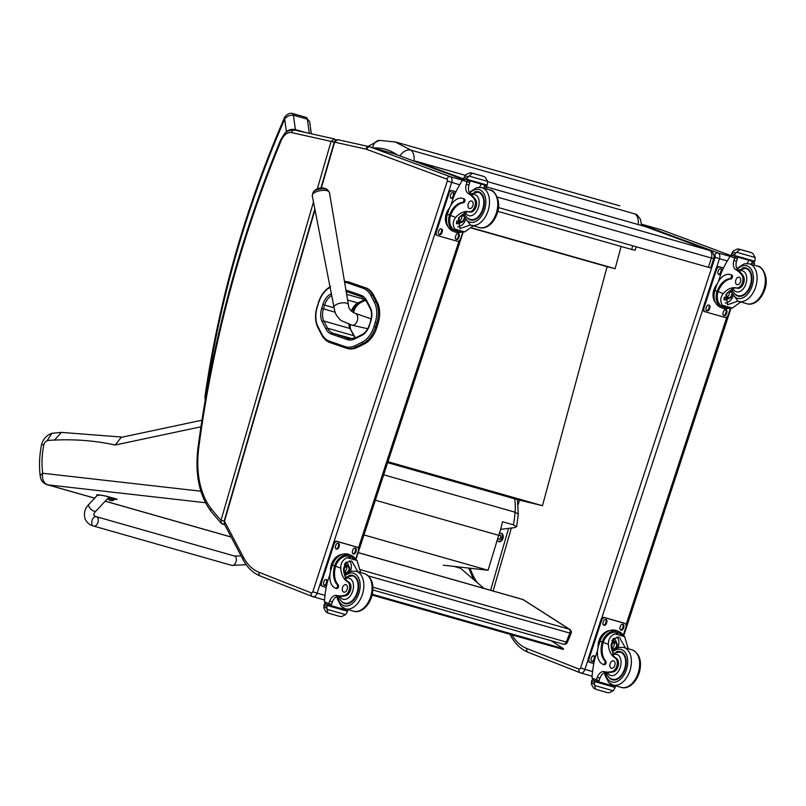 <?xml version="1.0" encoding="UTF-8"?>
<svg xmlns="http://www.w3.org/2000/svg" width="806" height="806" viewBox="0 0 806 806"><rect width="100%" height="100%" fill="white"/><g stroke="black" fill="none" stroke-linecap="round" stroke-linejoin="round"><path stroke-width="1.21" d="M246.213 564.704L231.816 565.399A4.886 3.093 -74.1 0 0 236.128 561.55A4.886 3.093 -74.1 0 0 234.496 556.009L96.337 516.676A4.886 3.093 -74.1 0 1 97.919 518.258A4.886 3.093 -74.1 0 1 97.365 523.739A4.886 3.093 -74.1 0 1 93.667 526.076A4.886 3.093 -74.1 0 0 97.979 522.217A4.886 3.093 -74.1 0 0 96.337 516.676A4.886 3.093 -74.1 0 0 92.65 519.014A4.886 3.093 -74.1 0 0 92.096 524.494M97.385 495.237L96.77 494.884M98.362 495.549C92.73 493.967 102.715 495.096 108.155 496.667L117.243 499.246A13.43 1.088 12.1 0 1 114.23 499.216M96.156 510.873L108.941 497.181C109.707 496.708 97.798 494.461 97.576 495.035L89.023 504.203A4.886 2.378 43 0 0 88.952 506.5A4.886 2.378 43 0 0 92.499 510.45A4.886 2.378 43 0 0 96.156 510.873C93.012 513.825 93.073 515.759 96.337 516.676M108.508 497.645L114.271 499.025L114.14 499.609L107.964 498.229M107.883 498.269L114.14 499.609M112.125 500.586A4.161 3.153 -91.1 0 1 111.47 500.677L111.399 500.586A4.161 2.64 -80.6 0 0 111.963 500.385L111.661 500.294A4.161 2.609 112.3 0 1 111.057 500.486L110.19 500.314A4.161 3.174 -91.3 0 1 109.606 499.871L109.354 499.841A4.161 3.214 104.3 0 0 109.898 500.274L109.969 500.365M110.11 500.355A4.161 2.66 -80.6 0 0 110.311 500.466L111.178 500.647A4.161 3.234 104.3 0 0 111.248 500.647L111.268 500.435M459.591 567.041L458.654 567.716M200.845 491.207L42.708 473.253A9.763 7.516 96.5 0 0 47.937 484.849A9.763 6.186 105.9 0 1 47.302 484.718L94.634 498.189M40.3 476.648C38.93 466.331 39.363 455.632 41.59 444.569L43.816 444.852A62.576 39.615 105.9 0 0 42.708 473.253A9.763 4.302 172.2 0 0 40.3 476.648A9.763 9.763 0 0 0 47.302 484.718M443.31 565.197L488.053 570.275L498.692 535.325A61.881 39.182 -74.1 0 0 502.46 521.744L513.372 524.847L516.616 526.731L514.137 527.708L500.607 529.361M516.616 526.731L518.288 514.157L515.034 512.193A61.881 39.182 105.9 0 1 513.372 524.847M363.969 534.952L488.053 570.275M43.816 444.852A5.773 3.657 105.9 0 1 47.181 440.66L51.876 433.296L61.407 432.399L122.431 437.104M47.181 440.66A102.483 64.883 105.9 0 1 54.506 440.096L61.407 432.399M54.506 440.096A553.974 350.741 105.9 0 1 115.157 445.013L121.263 437.346L201.933 420.218M383.676 474.794L515.034 512.193A35.635 22.558 105.9 0 0 514.56 498.783M498.692 535.325L375.354 500.214M498.582 541.551A4.332 2.74 -74.1 0 0 498.602 541.551A4.332 2.74 -74.1 0 0 502.42 538.136A4.332 2.74 -74.1 0 0 500.969 533.229A4.332 2.74 -74.1 0 0 499.317 533.501A4.232 2.68 105.9 0 1 502.501 536.957A4.232 2.68 105.9 0 1 498.531 541.431A4.232 2.68 105.9 0 1 497.221 540.151A4.332 2.74 -74.1 0 0 498.582 541.551M501.221 533.32A4.332 2.74 105.9 0 1 501.483 533.37A4.332 2.74 105.9 0 1 503.146 535.758A4.332 2.74 105.9 0 1 501.775 540.544A4.332 2.74 105.9 0 1 499.115 541.703A4.332 2.74 105.9 0 1 498.864 541.612M499.115 541.703A4.332 2.74 105.9 0 1 499.095 541.692L498.602 541.551M501.856 540.443A3.919 2.489 -74.1 0 0 501.937 540.352A3.919 2.489 -74.1 0 0 503.176 536.01A3.919 2.489 -74.1 0 0 503.156 535.889M368.443 575.968L571.081 633.435A3.254 3.254 0 0 0 569.842 629.436L569.842 629.436A3.254 2.478 122.6 0 0 569.328 629.204A3.254 2.065 105.9 0 1 569.862 633.315L566.124 642.231A3.254 2.065 105.9 0 1 563.454 644.216A3.254 3.254 0 0 0 567.343 642.342L372.916 587.221M522.661 599.422A3.254 2.065 105.9 0 1 523.023 599.583A3.254 2.478 -57.4 0 1 523.527 599.815L523.527 599.815A3.254 3.254 0 0 0 522.661 599.422L358.186 552.594M621.124 246.465L615.119 268.67L607.12 266.675L542.468 505.705L518.359 499.861L387.656 462.654M632.7 245.77L631.702 249.477L635.209 250.213L636.146 246.747M631.702 249.477L497.816 211.363M372.745 147.659A9.763 7.365 -94.3 0 1 379.243 140.365A9.763 7.365 -94.3 0 1 379.263 140.355A9.763 7.365 -94.3 0 1 379.384 140.355M387.958 461.727L542.468 505.705M615.119 268.67L471.248 227.715M607.12 266.675L471.016 227.927M484.003 588.42L460.448 568.23L454.11 566.427M551.052 640.689L563.485 648.689L372.301 594.274M563.485 648.689L563.172 649.435L372.12 595.06M363.083 288.256A1.169 0.907 -70.9 0 1 364.302 287.389L348.706 281.999A1.169 0.907 109.1 0 0 347.497 282.866L363.083 288.256A28.532 18.064 105.9 0 1 370.881 295.58L374.528 302.693A22.014 13.944 105.9 0 1 375.203 322.622L374.034 326.42A22.014 13.934 105.9 0 1 362.327 342.107L355.396 345.562A28.532 18.064 105.9 0 1 345.059 346.58L329.513 341.22A28.532 18.064 105.9 0 1 321.735 333.956L318.038 326.793A22.014 13.944 105.9 0 1 317.342 306.814L318.521 303.026A22.024 13.944 105.9 0 1 330.117 287.389M376.916 327.276L378.085 323.488L376.775 323.115L375.606 326.904L376.916 327.276A23.183 14.679 105.9 0 1 364.584 343.809L363.274 343.437A23.183 14.679 -74.1 0 0 375.606 326.904L374.034 326.42M375.203 322.622L376.775 323.115A23.193 14.679 -74.1 0 0 376.07 302.119L372.422 295.006A29.711 18.81 -74.1 0 0 364.302 287.389L348.716 281.999A1.169 0.907 109 0 0 347.487 282.866A28.522 18.064 105.9 0 1 347.497 282.866A28.522 18.064 105.9 0 0 344.615 282.271M348.706 281.999A29.701 18.8 -74.1 0 0 348.081 281.798L349.391 282.171A29.701 18.8 105.9 0 1 350.026 282.372M355.396 345.562A1.169 0.786 63.5 0 0 356.343 346.892L357.652 347.265L364.584 343.809M374.528 302.693A1.169 0.756 152.9 0 1 376.07 302.119L377.379 302.492L373.732 295.379L372.422 295.006A1.169 0.756 152.9 0 0 370.881 295.58M377.379 302.492A23.193 14.679 105.9 0 1 378.085 323.488M365.612 287.762A29.711 18.81 105.9 0 1 373.732 295.379M357.652 347.265A29.701 18.81 105.9 0 1 347.517 348.514L346.207 348.142A29.701 18.81 -74.1 0 0 356.343 346.892L363.274 343.437A1.169 0.786 63.5 0 1 362.327 342.107M464.266 179.174L416.551 161.452L465.344 175.345L416.349 161.381A6.508 4.121 105.9 0 1 416.551 161.452A6.508 5.038 110.4 0 0 414.657 161.371M646.16 226.869A6.508 5.038 110.4 0 0 645.878 226.748A6.508 5.038 110.4 0 0 645.586 226.657A6.508 4.121 -74.1 0 0 645.394 226.587L645.394 226.587A6.508 4.121 -74.1 0 0 645.193 226.546M497.242 197.057L711.366 258.021A6.508 4.121 -74.1 0 0 709.471 250.384L645.586 226.657L487.58 181.672L645.394 226.587A6.508 6.508 0 0 1 645.878 226.748L709.764 250.475A6.508 5.038 -69.6 0 0 709.471 250.384L487.015 187.052M498.471 207.555L708.403 267.32L711.366 258.021L713.693 258.565A6.508 6.508 0 0 0 709.764 250.475M708.403 267.32L710.731 267.854L713.693 258.565M327.427 189.632A7.919 3.244 169.7 0 0 319.932 189.007A7.919 3.244 169.7 0 0 313.131 192.231L312.275 195.757A8.735 3.577 -10.3 0 1 320.234 190.649A8.735 3.577 -10.3 0 1 329.473 192.624L327.427 189.632A10.579 10.579 0 0 0 313.131 192.231M355.416 313.443A6.105 3.869 105.9 0 1 355.456 313.453A6.105 3.869 105.9 0 1 357.471 319.992A6.105 3.869 105.9 0 1 352.565 325.251A6.105 3.869 105.9 0 1 352.111 325.191L366.861 328.536A5.289 3.345 -74.1 0 0 367.838 328.536M371.012 319.388A5.289 3.345 -74.1 0 0 369.752 318.37L355.456 313.453C350.741 311.307 348.394 308.406 348.414 304.739L348.414 304.739A7.325 3.002 169.7 0 0 341.925 302.895A7.325 3.002 169.7 0 0 334.238 306.27A7.325 3.002 169.7 0 0 333.996 307.358L333.996 307.358C335.115 311.156 334.178 314.189 341.21 320.637L352.111 325.191A6.105 3.869 105.9 0 1 352.081 325.181M224.35 524.051L224.491 521.24L224.35 524.051L242.959 559.445A3.254 2.096 -27.7 0 1 243.422 557.238L224.491 521.24L314.995 209.741M322.108 586.123A3.254 2.519 -68.5 0 1 321.926 586.063A3.254 2.519 -68.5 0 1 320.697 582.345L451.682 182.499A4.886 3.093 -74.1 0 0 450.282 176.716L370.025 146.904A16.281 10.307 -74.1 0 0 369.541 146.742A16.281 10.307 -74.1 0 0 369.168 146.652A3.254 2.519 102.5 0 0 369.057 146.621L337.805 139.68C335.991 139.66 334.812 140.446 334.278 142.047L337.815 139.68L368.947 146.601M365.702 300.104L361.148 302.371A16.352 10.357 -74.1 0 0 353.008 312.416M350.167 324.727A16.352 10.357 -74.1 0 0 350.62 329.342M260.54 576.109A3.254 2.519 -68.5 0 1 260.358 576.048L312.567 596.601A3.254 2.519 -68.5 0 0 312.748 596.662A4.886 3.093 -74.1 0 0 312.93 596.722A4.886 3.093 -74.1 0 0 317.151 593.166L312.799 591.715A1.632 1.028 105.9 0 1 311.338 592.884L259.129 572.331A61.861 39.162 105.9 0 1 243.422 557.238M334.47 138.944L334.409 138.934A2.438 1.541 105.9 0 0 334.359 138.914L331.095 141.372L334.218 142.279M313.494 201.974L221.025 520.293L224.128 521.2M211.303 508.848A404.944 256.389 105.9 0 0 221.025 520.293L221.176 523.326L211.182 511.558A3.254 2.297 141.6 0 1 211.303 508.848A81.396 51.534 105.9 0 1 198.79 447.471A779.734 493.675 105.9 0 1 281.123 140.707A13.027 8.241 105.9 0 1 291.55 132.587A3.254 2.519 -77.5 0 1 294.674 130.098A3.254 2.519 -77.5 0 1 294.784 130.129L334.137 138.864M306.099 132.637L295.409 129.595C292.115 128.93 289.112 129.615 286.392 131.64L284.679 119.177A3.254 0.524 -156.4 0 1 284.115 118.573C245.588 207.213 219.272 299.358 205.167 395.011A3.254 0.514 -171.7 0 1 205.963 394.789A691.83 438.021 105.9 0 1 284.679 119.177C286.745 116.286 289.656 114.966 293.424 115.218A3.254 2.065 -74.1 0 0 292.175 113.414L292.175 113.414C287.651 112.366 283.561 118.291 284.115 118.573M295.439 130.27A3.254 2.065 105.9 0 0 295.409 129.595L293.424 115.218L307.358 119.187L309.645 121.726L311.307 133.796M284.861 133.544A27.595 17.47 -74.1 0 1 286.392 131.64A3.254 1.501 41 0 0 286.614 132.053M519.487 500.123L518.278 504.304M511.377 528.051L493.091 591M528.323 652.346A3.254 2.519 -68.5 0 1 528.142 652.286L580.35 672.829A3.254 2.519 -68.5 0 0 580.532 672.889A4.886 3.093 -74.1 0 0 580.713 672.95A4.886 3.093 -74.1 0 0 584.934 669.393L580.582 667.942A1.632 1.028 105.9 0 1 579.121 669.111L526.912 648.558A61.861 39.162 105.9 0 1 511.961 634.856M473.182 225.821L464.719 231.916L458.151 231.705L454.947 229.126L464.719 231.916M454.947 229.126C452.378 225.317 452.619 221.428 455.672 217.459A22.699 14.367 105.9 0 1 468.8 211.716L470.059 212.079A7.173 4.544 105.9 0 0 475.782 207.686A7.173 4.544 105.9 0 0 475.449 199.344L474.19 198.981A7.173 4.544 105.9 0 1 474.522 207.323A7.173 4.544 105.9 0 1 468.8 211.716M464.528 213.409A22.699 14.367 -74.1 0 0 458.382 218.225L459.984 228.551L470.372 224.985M447.38 214.305A14.77 11.405 111.5 0 0 452.962 231.171L455.088 232.007A14.77 11.405 -68.5 0 1 449.184 216.22L450.201 216.502L450.544 215.434A18.457 11.687 105.9 0 1 463.329 202.79A2.045 1.29 105.9 0 0 464.861 200.976A2.045 1.29 105.9 0 0 464.216 198.85A15.979 10.115 105.9 0 0 463.621 198.649L462.604 198.357A15.979 10.115 -74.1 0 0 448.781 210.013L447.38 214.305L449.526 215.142L449.184 216.22M461.082 232.269A14.77 11.405 -68.5 0 1 455.088 232.007M450.201 216.502A13.4 10.357 -68.5 0 0 455.591 230.738L457.989 231.665M450.786 205.51L453.526 197.148A69.215 43.826 105.9 0 1 462.624 180.121L465.354 179.325M474.19 198.981A35.887 22.719 105.9 0 0 468.326 193.551A8.372 5.299 105.9 0 1 466.241 184.322A46.144 29.207 105.9 0 1 467.006 181.854A1.622 1.29 -68.5 0 1 467.037 181.763L469.747 182.539A1.541 0.977 -74.1 0 0 469.314 180.715L468.83 180.524M483.781 188.211A46.144 29.207 -74.1 0 1 484.265 186.67A1.541 0.977 -74.1 0 0 483.842 184.856L483.348 184.665M467.037 181.763L467.812 180.292L469.314 180.715M466.412 179.839L463.843 178.821L463.762 178.076A5.481 3.476 -74.1 0 0 464.196 177.219L465.777 174.781L469.767 172.816L471.631 172.968L471.913 173.663L469.021 176.061L487.57 181.34L487.429 184.141A5.481 3.476 -74.1 0 0 487.267 185.108L486.794 185.642L466.432 179.849L466.906 179.315L487.267 185.108M487.57 181.34L485.464 177.522L483.892 176.504L471.52 172.937M449.526 215.142A18.457 11.687 -74.1 0 1 462.312 202.497A2.045 1.29 -74.1 0 0 463.843 200.684A2.045 1.29 -74.1 0 0 463.198 198.558A15.979 10.115 -74.1 0 0 462.604 198.357M469.747 182.539A46.144 29.207 -74.1 0 0 468.961 185.098A8.372 5.299 -74.1 0 0 470.422 193.893M465.223 220.663A9.753 7.536 -68.5 0 1 457.707 226.899M460.921 222.385A6.508 5.027 -68.5 0 1 456.408 223.635M458.644 221.64A6.508 5.027 -68.5 0 1 456.398 222.799M481.474 184.131A62.042 39.282 -74.1 0 0 479.449 187.294M464.196 177.219L467.067 178.348L469.021 176.061M467.067 178.348A5.481 3.476 -74.1 0 0 466.906 179.315M484.265 186.67L486.985 187.445A1.622 1.219 -69 0 1 486.955 187.526A46.144 29.207 -74.1 0 0 486.492 188.987M486.985 187.445L484.9 185.108M448.076 226.718A13.4 10.357 -68.5 0 1 446.272 213.751A13.4 10.357 -68.5 0 1 449.587 207.898M462.745 232.279L460.609 238.798A3.254 2.519 -68.5 0 1 457.173 241.196L437.779 235.674A3.254 2.519 -68.5 0 1 437.608 235.614A3.254 2.519 -68.5 0 1 436.368 231.896L449.023 193.269A3.254 2.519 -68.5 0 1 452.458 190.871L455.904 191.848M442.303 231.473L441.799 233.025A2.237 1.733 -68.5 0 1 439.31 234.627A2.237 1.733 -68.5 0 1 438.464 232.068L438.978 230.526A2.237 1.733 -68.5 0 1 441.456 228.914A2.237 1.733 -68.5 0 1 442.303 231.473L441.537 231.171L441.033 232.712A2.237 1.733 -68.5 0 1 438.958 234.415M459.269 236.309L458.765 237.851A2.237 1.733 -68.5 0 1 456.277 239.463A2.237 1.733 -68.5 0 1 455.43 236.904L455.944 235.352A2.237 1.733 -68.5 0 1 458.423 233.75A2.237 1.733 -68.5 0 1 459.269 236.309L458.503 236.007L457.999 237.548A2.237 1.733 -68.5 0 1 455.924 239.251M454.201 195.163L453.697 196.704A2.237 1.733 -68.5 0 1 451.209 198.316A2.237 1.733 -68.5 0 1 450.363 195.757L450.866 194.216A2.237 1.733 -68.5 0 1 453.355 192.604A2.237 1.733 -68.5 0 1 454.201 195.163L453.435 194.861L452.922 196.402A2.237 1.733 -68.5 0 1 450.846 198.105M437.013 235.372A3.254 2.519 -68.5 0 1 436.832 235.312A3.254 2.519 -68.5 0 1 435.603 231.594L448.257 192.966A3.254 2.519 -68.5 0 1 451.692 190.569L455.944 191.778M441.053 228.823A2.237 1.733 -68.5 0 1 441.537 231.171M458.02 233.659A2.237 1.733 -68.5 0 1 458.503 236.007M452.952 192.513A2.237 1.733 -68.5 0 1 453.435 194.861M459.43 220.683A3.073 2.378 111.5 0 0 461.546 218.436A3.073 2.378 111.5 0 0 461.364 215.776M463.299 216.23A3.073 2.378 111.5 0 0 462.664 215.817A3.073 2.378 111.5 0 0 459.329 217.811A3.073 2.378 111.5 0 0 460.407 221.539A3.073 2.378 111.5 0 0 463.823 219.333A3.073 2.378 111.5 0 0 464.014 218.335M463.178 215.766A3.325 2.569 111.5 0 0 459.36 217.63A3.325 2.569 111.5 0 0 460.498 221.841A3.325 2.569 111.5 0 0 464.165 219.444A3.325 2.569 111.5 0 0 464.296 218.97M459.44 217.096A3.556 2.75 111.5 0 0 460.226 221.982A3.556 2.75 111.5 0 0 464.337 219.494A3.556 2.75 111.5 0 0 464.417 219.222M463.107 215.474A3.556 2.75 111.5 0 0 461.264 215.454M458.695 217.872A3.818 2.942 111.5 0 0 460.145 222.224A3.818 2.942 111.5 0 0 464.377 219.484A3.818 2.942 111.5 0 0 464.437 219.272M463.047 215.172A3.818 2.942 111.5 0 0 462.936 215.131A3.818 2.942 111.5 0 0 461.898 214.97M472.094 220.209A14.649 9.279 105.9 0 1 471.47 219.776M479.238 192.473A14.649 9.279 105.9 0 1 480.003 192.443M467.117 217.57A14.649 9.279 -74.1 0 0 469.979 219.796A14.649 9.279 -74.1 0 0 470.523 219.988A14.649 9.279 -74.1 0 0 483.459 208.432A14.649 9.279 -74.1 0 0 478.542 191.798A14.649 9.279 -74.1 0 0 474.371 192.06M468.326 193.551L470.513 193.964M470.23 194.095L471.288 195.002A35.887 22.719 105.9 0 1 475.449 199.344M464.649 213.348L465.374 212.169A22.699 14.367 105.9 0 1 470.059 212.079M471.782 201.057A3.909 2.478 -74.1 0 0 471.641 201.006A3.909 2.478 -74.1 0 0 468.185 204.089A3.909 2.478 -74.1 0 0 469.495 208.522A3.909 2.478 -74.1 0 0 472.91 205.56A3.909 2.478 -74.1 0 0 471.782 201.057M345.482 577.106L345.26 578.809A22.699 14.367 105.9 0 0 348.817 582.144L347.557 581.781A22.699 14.367 105.9 0 1 340.757 568.2C340.716 563.001 342.893 559.505 347.295 557.712L351.577 557.017L357.078 560.492L347.295 557.712M357.078 560.492L360.614 572.562M345.452 577.036A22.699 14.367 105.9 0 1 343.477 568.976L345.774 562.507L351.678 560.966L357.884 571.786M335.608 588.249L336.636 588.541A2.045 1.29 105.9 0 0 338.319 587.272A2.045 1.29 105.9 0 0 338.157 584.864A18.457 11.687 105.9 0 1 335.628 566.185L336.001 565.117L334.974 564.825A14.77 11.405 -68.5 0 1 350.993 555.274L348.877 554.437A14.77 11.405 111.5 0 0 332.475 565.056L331.065 569.338A15.979 10.115 -74.1 0 0 335.538 588.229A2.045 1.29 -74.1 0 0 335.608 588.249A2.045 1.29 -74.1 0 0 337.301 586.99A2.045 1.29 -74.1 0 0 337.14 584.572A18.457 11.687 -74.1 0 1 334.611 565.893L332.475 565.056M334.974 564.825L334.611 565.893M350.993 555.274A14.77 11.405 -68.5 0 1 355.386 558.901M326.188 604.147L328.606 605.094L326.027 604.087L324.465 601.85A69.215 43.826 105.9 0 1 327.317 582.375L329.997 574.215M345.865 608.983A1.541 0.977 105.9 0 1 344.716 609.689A1.541 0.977 105.9 0 1 344.666 609.668L342.389 608.802M348.766 609.346L346.167 610.102L344.777 609.709M344.716 609.689L346.167 610.102M339.769 616.409L328.062 613.074L339.89 616.449L341.633 616.56L345.633 614.595L327.085 609.326L326.853 606.364A5.481 3.476 105.9 0 1 327.286 605.508L327.206 604.752L324.637 603.744L326.501 604.278M326.511 604.278L324.637 603.744L324.143 604.268A5.481 3.476 105.9 0 1 323.972 605.235L323.841 608.046L325.936 611.865L327.941 613.034L327.085 609.326M336.001 565.117A13.4 10.357 -68.5 0 1 350.499 556.553L352.544 557.359M336.636 588.541A2.045 1.29 105.9 0 1 336.555 588.511L335.689 588.269M349.401 560.785A9.753 7.536 -68.5 0 1 350.308 571.434M346.086 562.225A6.508 5.027 -68.5 0 1 348.706 566.296M346.016 573.137A6.508 5.027 -68.5 0 1 344.364 574.154M345.552 562.729A6.508 5.027 -68.5 0 1 346.53 565.288M330.661 605.518L342.389 608.862A62.042 39.282 105.9 0 1 342.469 607.422M346.751 610.233L347.638 611.301A5.481 3.476 105.9 0 0 347.205 612.157L345.633 614.595M327.941 613.034L325.936 611.865M347.557 581.781A7.173 4.544 105.9 0 1 349.431 589.166A7.173 4.544 105.9 0 1 344.333 595.372A35.887 22.719 105.9 0 1 336.656 595.473A8.372 5.299 105.9 0 0 329.694 601.145A46.144 29.207 105.9 0 0 328.838 603.573A1.622 1.29 -68 0 0 328.818 603.664L328.636 605.115L330.198 605.558A1.541 0.977 105.9 0 1 330.138 605.538L328.616 605.105M348.817 582.144A7.173 4.544 105.9 0 1 350.691 589.529A7.173 4.544 105.9 0 1 345.593 595.735L344.333 595.372M330.198 605.558A1.541 0.977 105.9 0 0 331.528 604.44A46.144 29.207 105.9 0 1 332.404 601.921A8.372 5.299 105.9 0 1 338.58 596.148M330.591 570.97A13.4 10.357 -68.5 0 1 342.268 554.367M324.989 595.392L317.151 593.166L333.352 543.718A3.254 2.519 -68.5 0 1 336.787 541.32L356.171 546.831A3.254 2.519 -68.5 0 1 356.353 546.891A3.254 2.519 -68.5 0 1 356.524 546.972M326.229 587.383L322.874 586.425A3.254 2.519 -68.5 0 1 322.692 586.365A3.254 2.519 -68.5 0 1 321.463 582.647L334.117 544.02A3.254 2.519 -68.5 0 1 337.553 541.622L356.947 547.133A3.254 2.519 -68.5 0 1 357.129 547.203A3.254 2.519 -68.5 0 1 358.358 550.921L355.668 559.122M352.424 551.344L352.927 549.793A2.237 1.733 -68.5 0 1 355.416 548.191A2.237 1.733 -68.5 0 1 356.262 550.74L355.758 552.291A2.237 1.733 -68.5 0 1 353.27 553.893A2.237 1.733 -68.5 0 1 352.424 551.344M335.457 546.508L335.961 544.967A2.237 1.733 -68.5 0 1 338.449 543.355A2.237 1.733 -68.5 0 1 339.296 545.914L338.792 547.455A2.237 1.733 -68.5 0 1 336.304 549.067A2.237 1.733 -68.5 0 1 335.457 546.508M327.226 582.738L326.893 583.766A2.237 1.733 -68.5 0 1 324.405 585.378A2.237 1.733 -68.5 0 1 323.559 582.819L324.062 581.277A2.237 1.733 -68.5 0 1 326.551 579.665A2.237 1.733 -68.5 0 1 327.498 581.821M355.003 548.1A2.237 1.733 -68.5 0 1 355.486 550.438L354.983 551.989A2.237 1.733 -68.5 0 1 352.907 553.682M338.036 543.264A2.237 1.733 -68.5 0 1 338.52 545.612L338.016 547.153A2.237 1.733 -68.5 0 1 335.941 548.856M326.148 579.574A2.237 1.733 -68.5 0 1 326.632 581.922L326.128 583.463A2.237 1.733 -68.5 0 1 324.042 585.166M344.525 571.434A3.073 2.378 111.5 0 0 346.459 566.527M344.343 568.774A3.073 2.378 111.5 0 0 345.502 572.29A3.073 2.378 111.5 0 0 348.837 570.295A3.073 2.378 111.5 0 0 347.759 566.568A3.073 2.378 111.5 0 0 344.343 568.774M344.303 568.784A3.325 2.569 111.5 0 0 347.124 572.572A3.325 2.569 111.5 0 0 348.917 567.102A3.325 2.569 111.5 0 0 344.303 568.784M344.132 568.734A3.556 2.75 111.5 0 0 347.144 572.784A3.556 2.75 111.5 0 0 349.058 566.94A3.556 2.75 111.5 0 0 344.132 568.734M347.88 572.502A3.818 2.942 111.5 0 0 349.703 568.875A3.818 2.942 111.5 0 0 348.031 565.883A3.818 2.942 111.5 0 0 343.789 568.623A3.818 2.942 111.5 0 0 343.558 569.923M343.729 571.253A3.818 2.942 111.5 0 0 345.23 572.975A3.818 2.942 111.5 0 0 347.255 572.865M354.318 576.068A14.649 9.279 -74.1 0 0 353.562 576.109M345.784 603.412A14.649 9.279 -74.1 0 0 346.419 603.845M348.696 575.686A14.649 9.279 105.9 0 1 352.867 575.434A14.649 9.279 105.9 0 1 353.411 575.615A14.649 9.279 105.9 0 1 357.642 592.501A14.649 9.279 105.9 0 1 344.847 603.613A14.649 9.279 105.9 0 1 341.432 601.195M345.593 595.735A35.887 22.719 105.9 0 1 339.86 596.178L336.656 595.473M343.678 592.098A3.909 2.478 -74.1 0 0 343.819 592.148A3.909 2.478 -74.1 0 0 347.265 589.075A3.909 2.478 -74.1 0 0 345.955 584.632A3.909 2.478 -74.1 0 0 342.54 587.604A3.909 2.478 -74.1 0 0 343.678 592.098M740.754 301.988L732.301 308.094L725.732 307.882L722.519 305.303L732.301 308.094M722.519 305.303C719.949 301.494 720.191 297.605 723.244 293.626A22.699 14.367 105.9 0 1 736.372 287.893L737.631 288.246A7.173 4.544 105.9 0 0 743.364 283.863A7.173 4.544 105.9 0 0 743.031 275.521L741.772 275.158A7.173 4.544 105.9 0 1 742.104 283.5A7.173 4.544 105.9 0 1 736.372 287.893M732.11 289.586A22.699 14.367 -74.1 0 0 725.964 294.402L727.556 304.718L737.943 301.152M714.952 290.472A14.77 11.405 111.5 0 0 720.544 307.348L722.67 308.184A14.77 11.405 -68.5 0 1 716.766 292.387L717.783 292.679L718.116 291.611A18.457 11.687 105.9 0 1 730.901 278.957A2.045 1.29 105.9 0 0 732.442 277.143A2.045 1.29 105.9 0 0 731.788 275.027A15.979 10.115 105.9 0 0 731.193 274.826L730.176 274.534A15.979 10.115 -74.1 0 0 716.363 286.19L714.952 290.472L717.098 291.319L716.766 292.387M728.654 308.446A14.77 11.405 -68.5 0 1 722.67 308.184M717.783 292.679A13.4 10.357 -68.5 0 0 723.163 306.915L725.571 307.842M718.358 281.677L721.098 273.325A69.215 43.826 105.9 0 1 730.196 256.298L732.936 255.502M741.772 275.158A35.887 22.719 105.9 0 0 735.908 269.728A8.372 5.299 105.9 0 1 733.823 260.499A46.144 29.207 105.9 0 1 734.578 258.021A1.622 1.29 -68.5 0 1 734.609 257.94L737.319 258.706A1.541 0.977 -74.1 0 0 736.896 256.892L736.402 256.701M751.363 264.388A46.144 29.207 -74.1 0 1 751.847 262.847A1.541 0.977 -74.1 0 0 751.414 261.033L750.93 260.842M734.609 257.94L735.394 256.469L736.896 256.892M754.345 261.809L734.024 256.026L731.415 254.998L731.344 254.253A5.481 3.476 -74.1 0 0 731.777 253.396L733.349 250.958L737.349 248.994L739.213 249.145L739.485 249.83L736.603 252.238L755.141 257.507L755.01 260.318A5.481 3.476 -74.1 0 0 754.839 261.285L754.366 261.819L734.014 256.026L734.488 255.492L754.839 261.285M755.141 257.507L753.046 253.699L751.464 252.681L739.092 249.114L750.97 252.49M717.098 291.319A18.457 11.687 -74.1 0 1 729.883 278.675A2.045 1.29 -74.1 0 0 731.425 276.861A2.045 1.29 -74.1 0 0 730.77 274.735A15.979 10.115 -74.1 0 0 730.176 274.534M737.319 258.706A46.144 29.207 -74.1 0 0 736.533 261.265A8.372 5.299 -74.1 0 0 738.004 270.07M732.805 296.84A9.753 7.536 -68.5 0 1 725.279 303.066M728.503 298.563A6.508 5.027 -68.5 0 1 723.99 299.812M726.226 297.817A6.508 5.027 -68.5 0 1 723.979 298.976M749.046 260.298A62.042 39.282 -74.1 0 0 747.031 263.471M731.777 253.396L734.649 254.525L736.603 252.238M734.649 254.525A5.481 3.476 -74.1 0 0 734.488 255.492M751.847 262.847L754.557 263.612A1.622 1.219 -69 0 1 754.527 263.703A46.144 29.207 -74.1 0 0 754.073 265.164M754.557 263.612L752.482 261.275M715.657 302.895A13.4 10.357 -68.5 0 1 713.854 289.928A13.4 10.357 -68.5 0 1 717.159 284.075M730.327 308.456L728.191 314.975A3.254 2.519 -68.5 0 1 724.755 317.373L705.361 311.851A3.254 2.519 -68.5 0 1 705.179 311.791A3.254 2.519 -68.5 0 1 703.95 308.073L716.605 269.446A3.254 2.519 -68.5 0 1 720.04 267.048L723.486 268.025M709.885 307.65L709.381 309.192A2.237 1.733 -68.5 0 1 706.892 310.804A2.237 1.733 -68.5 0 1 706.046 308.245L706.55 306.703A2.237 1.733 -68.5 0 1 709.038 305.091A2.237 1.733 -68.5 0 1 709.885 307.65L709.119 307.348L708.605 308.889A2.237 1.733 -68.5 0 1 706.53 310.592M726.851 312.476L726.347 314.028A2.237 1.733 -68.5 0 1 723.859 315.63A2.237 1.733 -68.5 0 1 723.012 313.081L723.516 311.529A2.237 1.733 -68.5 0 1 726.005 309.927A2.237 1.733 -68.5 0 1 726.851 312.476L726.085 312.174L725.571 313.725A2.237 1.733 -68.5 0 1 723.496 315.418M721.783 271.34L721.269 272.881A2.237 1.733 -68.5 0 1 718.791 274.493A2.237 1.733 -68.5 0 1 717.945 271.934L718.448 270.393A2.237 1.733 -68.5 0 1 720.937 268.781A2.237 1.733 -68.5 0 1 721.783 271.34L721.007 271.038L720.504 272.579A2.237 1.733 -68.5 0 1 718.428 274.282M704.595 311.549A3.254 2.519 -68.5 0 1 704.414 311.489A3.254 2.519 -68.5 0 1 703.185 307.771L715.839 269.144A3.254 2.519 -68.5 0 1 719.274 266.736L723.526 267.955M708.625 305A2.237 1.733 -68.5 0 1 709.119 307.348M725.591 309.836A2.237 1.733 -68.5 0 1 726.085 312.174M720.524 268.69A2.237 1.733 -68.5 0 1 721.007 271.038M727.012 296.85A3.073 2.378 111.5 0 0 729.128 294.603A3.073 2.378 111.5 0 0 728.936 291.953M730.881 292.407A3.073 2.378 111.5 0 0 730.236 291.994A3.073 2.378 111.5 0 0 726.901 293.978A3.073 2.378 111.5 0 0 727.989 297.716A3.073 2.378 111.5 0 0 731.405 295.5A3.073 2.378 111.5 0 0 731.586 294.512M730.76 291.943A3.325 2.569 111.5 0 0 726.941 293.807A3.325 2.569 111.5 0 0 728.07 298.019A3.325 2.569 111.5 0 0 731.747 295.621A3.325 2.569 111.5 0 0 731.868 295.147M727.022 293.263A3.556 2.75 111.5 0 0 727.808 298.149A3.556 2.75 111.5 0 0 731.919 295.671A3.556 2.75 111.5 0 0 731.989 295.399M730.689 291.651A3.556 2.75 111.5 0 0 728.846 291.631M726.277 294.049A3.818 2.942 111.5 0 0 727.717 298.401A3.818 2.942 111.5 0 0 731.959 295.661A3.818 2.942 111.5 0 0 732.019 295.449M730.619 291.349A3.818 2.942 111.5 0 0 730.508 291.309A3.818 2.942 111.5 0 0 729.48 291.147M739.676 296.386A14.649 9.279 105.9 0 1 739.052 295.953M746.819 268.65A14.649 9.279 105.9 0 1 747.575 268.61M734.689 293.747A14.649 9.279 -74.1 0 0 737.561 295.973A14.649 9.279 -74.1 0 0 738.105 296.155A14.649 9.279 -74.1 0 0 751.031 284.609A14.649 9.279 -74.1 0 0 746.124 267.975A14.649 9.279 -74.1 0 0 741.953 268.237M735.908 269.728L738.084 270.141M737.812 270.272L738.87 271.179A35.887 22.719 105.9 0 1 743.031 275.521M732.231 289.525L732.956 288.346A22.699 14.367 105.9 0 1 737.631 288.246M739.364 277.234A3.909 2.478 -74.1 0 0 739.213 277.183A3.909 2.478 -74.1 0 0 735.767 280.266A3.909 2.478 -74.1 0 0 737.077 284.699A3.909 2.478 -74.1 0 0 740.492 281.727A3.909 2.478 -74.1 0 0 739.364 277.234M613.064 653.283L612.842 654.986A22.699 14.367 105.9 0 0 616.399 658.321L615.139 657.958A22.699 14.367 105.9 0 1 608.339 644.377C608.288 639.178 610.474 635.682 614.877 633.879L619.159 633.194L624.66 636.669L614.877 633.879M624.66 636.669L628.186 648.739M613.034 653.213A22.699 14.367 105.9 0 1 611.049 645.153L613.356 638.674L619.25 637.133L625.456 647.964M603.19 664.426L604.208 664.718A2.045 1.29 105.9 0 0 605.89 663.449A2.045 1.29 105.9 0 0 605.729 661.031A18.457 11.687 105.9 0 1 603.21 642.362L603.573 641.294L602.556 641.002A14.77 11.405 -68.5 0 1 618.575 631.451L616.449 630.614A14.77 11.405 111.5 0 0 600.047 641.223L598.646 645.515A15.979 10.115 -74.1 0 0 603.12 664.396A2.045 1.29 -74.1 0 0 603.19 664.426A2.045 1.29 -74.1 0 0 604.873 663.167A2.045 1.29 -74.1 0 0 604.712 660.749A18.457 11.687 -74.1 0 1 602.193 642.07L600.047 641.223M602.556 641.002L602.193 642.07M618.575 631.451A14.77 11.405 -68.5 0 1 622.967 635.078M593.76 680.324L596.198 681.282L593.599 680.264L592.037 678.027A69.215 43.826 105.9 0 1 594.899 658.552L597.568 650.392M613.447 685.16A1.541 0.977 105.9 0 1 612.298 685.866A1.541 0.977 105.9 0 1 612.238 685.846L609.971 684.979M616.338 685.523L613.749 686.279L612.358 685.876M612.298 685.866L613.749 686.279M594.667 685.493L594.425 682.541A5.481 3.476 105.9 0 1 594.858 681.675L594.788 680.929L592.208 679.921L594.082 680.455L592.208 679.921L591.715 680.445A5.481 3.476 105.9 0 1 591.554 681.413L591.413 684.213L593.518 688.032L595.523 689.211L594.667 685.493L613.205 690.772L609.215 692.737L607.462 692.616L595.604 689.241M603.573 641.294A13.4 10.357 -68.5 0 1 618.071 632.72L620.126 633.526M604.208 664.718A2.045 1.29 105.9 0 1 604.137 664.688L603.271 664.446M616.983 636.952A9.753 7.536 -68.5 0 1 617.88 647.611M613.668 638.402A6.508 5.027 -68.5 0 1 616.288 642.473M613.588 649.314A6.508 5.027 -68.5 0 1 611.945 650.331M613.124 638.906A6.508 5.027 -68.5 0 1 614.112 641.465M598.243 681.695L609.971 685.029A62.042 39.282 105.9 0 1 610.051 683.599M614.333 686.41L615.22 687.478A5.481 3.476 105.9 0 0 614.787 688.334L613.205 690.772M595.523 689.211L593.518 688.032M615.139 657.958A7.173 4.544 105.9 0 1 617.013 665.343A7.173 4.544 105.9 0 1 611.915 671.549A35.887 22.719 105.9 0 1 604.238 671.65A8.372 5.299 105.9 0 0 597.266 677.322A46.144 29.207 105.9 0 0 596.42 679.75A1.622 1.29 -68 0 0 596.39 679.841L596.198 681.282L597.78 681.735A1.541 0.977 105.9 0 1 597.72 681.715L596.218 681.282M616.399 658.321A7.173 4.544 105.9 0 1 618.273 665.696A7.173 4.544 105.9 0 1 613.175 671.902L611.915 671.549M597.78 681.735A1.541 0.977 105.9 0 0 599.1 680.617A46.144 29.207 105.9 0 1 599.986 678.088A8.372 5.299 105.9 0 1 606.152 672.315M598.173 647.147A13.4 10.357 -68.5 0 1 609.84 630.544M589.68 662.3A3.254 2.519 -68.5 0 1 589.508 662.24A3.254 2.519 -68.5 0 1 588.269 658.522L600.923 619.895A3.254 2.519 -68.5 0 1 604.359 617.487L623.753 623.008A3.254 2.519 -68.5 0 1 623.935 623.068A3.254 2.519 -68.5 0 1 624.106 623.149M593.8 663.56L590.455 662.603A3.254 2.519 -68.5 0 1 590.274 662.542A3.254 2.519 -68.5 0 1 589.045 658.824L601.699 620.197A3.254 2.519 -68.5 0 1 605.135 617.789L624.519 623.31A3.254 2.519 -68.5 0 1 624.7 623.37A3.254 2.519 -68.5 0 1 625.93 627.088L623.25 635.289M619.995 627.511L620.509 625.97A2.237 1.733 -68.5 0 1 622.988 624.358A2.237 1.733 -68.5 0 1 623.834 626.917L623.33 628.468A2.237 1.733 -68.5 0 1 620.842 630.07A2.237 1.733 -68.5 0 1 619.995 627.511M603.029 622.685L603.543 621.144A2.237 1.733 -68.5 0 1 606.021 619.532A2.237 1.733 -68.5 0 1 606.868 622.091L606.364 623.632A2.237 1.733 -68.5 0 1 603.875 625.244A2.237 1.733 -68.5 0 1 603.029 622.685M594.808 658.915L594.465 659.943A2.237 1.733 -68.5 0 1 591.987 661.555A2.237 1.733 -68.5 0 1 591.141 658.996L591.644 657.454A2.237 1.733 -68.5 0 1 594.133 655.842A2.237 1.733 -68.5 0 1 595.08 657.998M622.585 624.267A2.237 1.733 -68.5 0 1 623.068 626.615L622.564 628.166A2.237 1.733 -68.5 0 1 620.489 629.859M605.618 619.441A2.237 1.733 -68.5 0 1 606.102 621.789L605.598 623.33A2.237 1.733 -68.5 0 1 603.523 625.033M593.72 655.752A2.237 1.733 -68.5 0 1 594.203 658.099L593.7 659.64A2.237 1.733 -68.5 0 1 591.624 661.343M612.107 647.601A3.073 2.378 111.5 0 0 614.031 642.704M611.915 644.951A3.073 2.378 111.5 0 0 613.084 648.457A3.073 2.378 111.5 0 0 616.419 646.472A3.073 2.378 111.5 0 0 615.331 642.745A3.073 2.378 111.5 0 0 611.915 644.951A3.325 2.569 111.5 0 0 614.706 648.749A3.325 2.569 111.5 0 0 616.499 643.279A3.325 2.569 111.5 0 0 611.885 644.961M611.714 644.911A3.556 2.75 111.5 0 0 614.726 648.961A3.556 2.75 111.5 0 0 616.64 643.117A3.556 2.75 111.5 0 0 611.714 644.911M615.462 648.669A3.818 2.942 111.5 0 0 617.285 645.052A3.818 2.942 111.5 0 0 615.603 642.05A3.818 2.942 111.5 0 0 611.371 644.79A3.818 2.942 111.5 0 0 611.129 646.09M611.301 647.43A3.818 2.942 111.5 0 0 612.812 649.152A3.818 2.942 111.5 0 0 614.837 649.042M621.9 652.245A14.649 9.279 -74.1 0 0 621.144 652.276M613.366 679.589A14.649 9.279 -74.1 0 0 613.991 680.012M616.278 651.863A14.649 9.279 105.9 0 1 620.439 651.611A14.649 9.279 105.9 0 1 620.983 651.792A14.649 9.279 105.9 0 1 625.224 668.678A14.649 9.279 105.9 0 1 612.419 679.79A14.649 9.279 105.9 0 1 609.014 677.372M613.175 671.902A35.887 22.719 105.9 0 1 607.442 672.345L604.238 671.65M606.334 672.325L606.132 672.184C607.392 676.033 609.225 678.309 611.603 679.045L612.308 679.287A14.196 8.987 105.9 0 1 611.784 679.105M611.25 668.275A3.909 2.478 -74.1 0 0 611.401 668.325A3.909 2.478 -74.1 0 0 614.847 665.242A3.909 2.478 -74.1 0 0 613.537 660.809A3.909 2.478 -74.1 0 0 610.122 663.771A3.909 2.478 -74.1 0 0 611.25 668.275M231.161 537.008L105.223 501.151M94.675 498.148L47.937 484.849L205.51 502.732M115.157 445.013L200.926 426.807M498.652 539.013A2.075 1.31 -74.1 0 0 500.808 538.166A2.075 1.31 -74.1 0 0 500.284 535.375A2.075 1.31 -74.1 0 0 499.68 535.416M498.753 535.154L500.073 535.527A1.874 1.189 105.9 0 1 500.697 537.652A1.874 1.189 105.9 0 1 499.045 539.123L497.655 538.73M358.176 552.654L523.023 599.583L569.328 629.204L360.302 569.701M637.173 215.001L635.209 214.003A9.763 7.284 -50.6 0 1 637.254 215.071L640.488 219.333L641.576 225.499M413.982 161.119A12.977 8.221 -74.1 0 0 411.02 150.178L635.209 214.003A12.977 8.221 105.9 0 1 638.221 224.552M400.008 155.931A9.763 7.284 129.4 0 1 411.02 150.178L394.93 141.826M373.843 147.972C382.376 147.669 390.154 149.966 397.177 154.883M532.685 503.266L387.857 462.04M360.927 295.208A1.3 1.008 109 0 0 361.471 296.719L361.471 296.719A1.3 1.008 109 0 0 361.511 296.729L366.529 301.494A1.3 0.836 -27.3 0 1 366.72 300.618A21.248 13.45 -74.1 0 0 360.927 295.208L345.925 290.039M366.529 301.494L370.206 308.607A1.3 0.836 -27.3 0 1 370.387 307.731L366.72 300.618M361.471 296.719L346.167 291.44L361.431 296.699M370.206 308.607C371.828 311.993 371.959 316.113 370.579 320.979L370.851 321.09A14.72 9.319 -74.1 0 0 370.387 307.731M370.579 320.979L369.41 324.778L370.851 321.09M331.347 293.727L330.712 294.039A1.3 0.877 63.5 0 0 331.689 295.49M369.41 324.778C367.798 329.553 365.41 332.797 362.247 334.49A1.3 0.877 63.5 0 0 361.854 335.377A14.72 9.319 -74.1 0 0 369.682 324.889M330.712 294.039A14.73 9.329 -74.1 0 0 322.884 304.547L324.627 305.091A13.43 8.503 105.9 0 1 331.699 295.55M355.809 337.916A1.3 0.877 63.5 0 0 354.922 338.832L361.854 335.377M322.884 304.547L321.705 308.335L323.458 308.879L324.627 305.091L334.087 307.781M362.247 334.49L355.315 337.946L348.998 338.752A19.938 12.624 105.9 0 1 348.585 338.621A1.3 1.008 109 0 0 347.235 339.588A21.238 13.45 -74.1 0 0 354.922 338.832M321.705 308.335A14.73 9.319 -74.1 0 0 322.178 321.695A1.3 0.836 -27.3 0 1 323.881 321.05A13.42 8.493 105.9 0 1 323.458 308.879L335.175 312.214M349.411 338.852L332.908 333.21A1.3 1.008 109 0 0 331.558 334.178L347.235 339.588M322.178 321.695L325.896 328.888A1.3 0.836 -27.3 0 1 327.599 328.254L323.881 321.05L350.056 328.505L353.774 335.709L327.599 328.254A19.485 12.332 105.9 0 0 332.908 333.21L352.726 338.852M325.896 328.888A20.785 13.158 -74.1 0 0 331.558 334.178M346.651 294.331L364.876 299.51L357.945 302.965L347.618 300.023M348.847 324.375A13.42 8.493 -74.1 0 0 350.056 328.505L350.278 328.929M358.348 302.764L357.945 302.965A13.43 8.503 -74.1 0 0 351.295 311.126M353.995 336.112L353.774 335.709A19.485 12.332 -74.1 0 0 355.265 337.966M365.158 299.379A19.928 12.624 -74.1 0 0 364.876 299.51L358.186 302.955L351.487 311.297M348.081 281.798L344.454 281.314M345.512 347.92L330.037 342.58A1.169 0.907 109 0 1 330.007 342.57L345.552 347.94A1.169 0.907 109 0 0 345.583 347.95A29.701 18.81 -74.1 0 0 346.207 348.142L345.552 347.94A1.169 0.907 109 0 1 345.059 346.58M329.513 341.22A1.169 0.907 109 0 0 330.007 342.57C326.42 341.291 323.609 338.671 321.564 334.742A1.169 0.756 152.7 0 1 321.735 333.956M318.038 326.793A1.169 0.756 152.7 0 0 317.866 327.579L321.564 334.742M317.342 306.814L317.101 306.713C314.783 314.672 315.045 321.624 317.866 327.579M318.521 303.026L317.101 306.713M321.332 187.929L334.631 142.158L365.934 149.11A13.027 8.241 105.9 0 1 366.619 149.311L446.867 179.123A1.632 1.028 105.9 0 1 447.34 181.048L312.799 591.715M394.547 153.906A3.254 2.519 110.4 0 0 394.406 153.855L463.319 179.446L394.265 153.805A16.281 10.307 -74.1 0 0 393.781 153.644L369.057 146.621A3.254 2.519 102.5 0 0 365.934 149.11M242.959 559.445C247.23 567.525 253.024 573.056 260.358 576.048A3.254 2.519 -68.5 0 1 259.129 572.331M324.566 600.037L312.567 596.601A3.254 2.519 -68.5 0 1 311.338 592.884M459.692 184.776L447.34 181.048M462.563 180.212L450.282 176.716A3.254 2.519 110.4 0 0 446.867 179.123M393.781 153.644L394.406 153.855A3.254 2.519 110.4 0 0 394.265 153.805L370.025 146.904A3.254 2.519 110.4 0 0 366.619 149.311M358.307 548.402L459.067 240.863M360.01 302.049L361.148 302.371M281.123 140.707L280.538 140.153C284.175 134.723 284.367 129.978 294.674 130.098L334.409 138.934A2.438 1.541 105.9 0 1 335.356 140.345M291.55 132.587L331.095 141.372L317.302 188.856M222.486 524.152A2.438 1.541 -74.1 0 0 222.537 524.172A2.438 1.541 -74.1 0 0 224.108 523.426M198.79 447.471A3.254 0.574 -172.5 0 0 197.984 447.733C194.83 474.22 199.223 495.489 211.182 511.558M205.167 395.011L205.006 396.643A3.254 0.856 3 0 1 205.832 396.119A9.763 6.186 105.9 0 1 205.963 394.789M205.812 396.814A13.994 8.856 105.9 0 1 205.832 396.119M309.313 133.353L307.358 119.187A3.254 2.065 -74.1 0 0 306.119 117.374L292.175 113.414M713.824 255.049L714.65 255.351A1.632 1.028 105.9 0 1 715.124 257.285L580.582 667.942M510.027 634.302L510.742 635.682A3.254 2.096 -27.7 0 1 510.661 634.483M510.742 635.682C515.014 643.752 520.807 649.293 528.142 652.286A3.254 2.519 -68.5 0 1 526.912 648.558M592.148 676.204L580.35 672.829A3.254 2.519 -68.5 0 1 579.121 669.111M592.571 671.569L584.934 669.393L588.068 659.822M601.538 618.706L702.973 309.071M716.443 267.955L719.466 258.726L715.124 257.285M727.274 260.953L719.466 258.726A4.886 3.093 -74.1 0 0 718.065 252.943A3.254 2.519 110.4 0 0 714.65 255.351M730.145 256.379L718.065 252.943L641.596 224.542M662.331 230.143A3.254 2.519 110.4 0 0 662.189 230.083L730.911 255.613L662.048 230.032L641.586 224.209M661.565 229.871L662.189 230.083A3.254 2.519 110.4 0 0 662.048 230.032A16.281 10.307 -74.1 0 0 661.565 229.871L641.586 224.189M626.01 624.902L726.931 316.829M508.586 528.383L490.602 590.294M477.283 582.657A81.396 51.534 105.9 0 1 470.11 568.24M484.849 185.088L483.842 184.856M462.624 180.121L467.006 181.854M472.054 173.139L483.892 176.504M469.767 172.816L471.913 173.663M463.198 198.558L464.216 198.85M462.312 202.497L463.329 202.79M465.092 175.668L468.004 176.816M466.452 179.849L486.774 185.632M466.241 184.322L468.961 185.098M450.544 215.434L455.672 217.459M441.799 233.025L441.033 232.712M458.765 237.851L457.999 237.548M453.697 196.704L452.922 196.402M452.458 190.871L451.692 190.569M449.023 193.269L448.257 192.966M436.368 231.896L435.603 231.594M456.629 221.378A4.695 3.627 111.5 0 0 457.455 221.166M457.596 221.227L456.599 221.519A4.886 3.778 111.5 0 0 457.566 221.217M463.611 213.882A16.926 10.72 -74.1 0 0 469.273 221.962A16.926 10.72 -74.1 0 0 485.837 202.235A16.926 10.72 -74.1 0 0 469.697 193.097M470.402 224.985A19.535 12.372 -74.1 0 0 471.127 225.237A19.535 12.372 -74.1 0 0 488.365 209.832A19.535 12.372 -74.1 0 0 481.817 187.657L476.729 187.596L469.263 192.372M462.876 214.315L470.251 224.934L479.369 227.574A19.535 12.372 -74.1 0 0 496.607 212.18A19.535 12.372 -74.1 0 0 490.058 190.004L481.817 187.657M471.288 195.002A10.941 6.922 105.9 0 1 479.036 204.684A10.941 6.922 105.9 0 1 468.477 215.524A10.941 6.922 105.9 0 1 465.374 212.169M470.261 194.024L478.19 192.171A14.196 8.987 105.9 0 1 482.945 208.291A14.196 8.987 105.9 0 1 470.412 219.474A14.196 8.987 105.9 0 1 469.888 219.303M323.79 606.978L326.702 608.127M338.157 584.864L337.14 584.572M323.972 605.235L326.853 606.364M347.567 610.555L327.206 604.752M332.404 601.921L329.694 601.145M331.528 604.44L328.818 603.664M324.465 601.85L328.838 603.573M347.638 611.301L327.286 605.508M335.628 566.185L340.757 568.2M334.117 544.02L333.352 543.718M337.553 541.622L336.787 541.32M355.758 552.291L354.983 551.989M356.262 550.74L355.486 550.438M338.792 547.455L338.016 547.153M339.296 545.914L338.52 545.612M326.893 583.766L326.128 583.463M327.367 582.214L326.632 581.922M321.463 582.647L320.697 582.345M356.947 547.133L356.171 546.831M345.341 564.825A4.695 3.627 111.5 0 0 344.666 563.868M344.746 563.737L345.482 564.875A4.886 3.778 111.5 0 0 344.736 563.747M344.938 575.847A16.926 10.72 105.9 0 1 354.116 573.449A16.926 10.72 105.9 0 1 355.517 600.138A16.926 10.72 105.9 0 1 337.724 596.239M365.108 573.882A19.535 12.372 105.9 0 1 370.76 596.39A19.535 12.372 105.9 0 1 353.683 611.21C357.431 612.762 367.002 610.837 371.848 596.077C374.468 585.388 372.271 578.003 365.249 573.932L364.383 573.63A19.535 12.372 105.9 0 1 365.108 573.882M364.383 573.63L356.141 571.283A19.535 12.372 105.9 0 1 356.867 571.535A19.535 12.372 105.9 0 1 362.519 594.042A19.535 12.372 105.9 0 1 345.442 608.862L341.089 606.233L337.452 599.19L336.999 596.46M345.26 578.809A10.941 6.922 105.9 0 1 353.381 588.058A10.941 6.922 105.9 0 1 342.792 599.15A10.941 6.922 105.9 0 1 339.86 596.178M354.952 576.502L352.504 575.806A14.196 8.987 105.9 0 1 357.27 591.916A14.196 8.987 105.9 0 1 344.736 603.11A14.196 8.987 105.9 0 1 344.202 602.928M752.431 261.265L751.414 261.033M730.196 256.298L734.578 258.021M739.636 249.316L751.464 252.681M737.349 248.994L739.485 249.83M730.77 274.735L731.788 275.027M729.883 278.675L730.901 278.957M732.674 251.845L735.576 252.993M733.823 260.499L736.533 261.265M718.116 291.611L723.244 293.626M709.381 309.192L708.605 308.889M726.347 314.028L725.571 313.725M721.269 272.881L720.504 272.579M720.04 267.048L719.274 266.736M716.605 269.446L715.839 269.144M703.95 308.073L703.185 307.771M724.211 297.555A4.695 3.627 111.5 0 0 725.027 297.343M724.181 297.686A4.886 3.778 111.5 0 0 725.148 297.384M731.183 290.059A16.926 10.72 -74.1 0 0 736.845 298.139A16.926 10.72 -74.1 0 0 753.409 278.413A16.926 10.72 -74.1 0 0 737.278 269.264M737.974 301.162A19.535 12.372 -74.1 0 0 738.699 301.404A19.535 12.372 -74.1 0 0 755.947 286.009A19.535 12.372 -74.1 0 0 749.399 263.834L744.311 263.774L736.845 268.539M730.458 290.492L737.833 301.112L746.94 303.751A19.535 12.372 -74.1 0 0 764.189 288.357A19.535 12.372 -74.1 0 0 757.64 266.182L749.399 263.834M738.87 271.179A10.941 6.922 105.9 0 1 746.608 280.861A10.941 6.922 105.9 0 1 736.049 291.691A10.941 6.922 105.9 0 1 732.956 288.346M737.833 270.201L745.762 268.348A14.196 8.987 105.9 0 1 750.527 284.458A14.196 8.987 105.9 0 1 737.994 295.651A14.196 8.987 105.9 0 1 737.47 295.48M591.372 683.156L594.274 684.304M607.351 692.586L595.634 689.251M605.729 661.031L604.712 660.749M591.554 681.413L594.425 682.541M615.139 686.732L594.788 680.929M599.986 678.088L597.266 677.322M599.1 680.617L596.39 679.841M592.037 678.027L596.42 679.75M615.22 687.478L594.858 681.675M603.21 642.362L608.339 644.377M601.699 620.197L600.923 619.895M605.135 617.789L604.359 617.487M623.33 628.468L622.564 628.166M623.834 626.917L623.068 626.615M606.364 623.632L605.598 623.33M606.868 622.091L606.102 621.789M594.465 659.943L593.7 659.64M594.949 658.391L594.203 658.099M589.045 658.824L588.269 658.522M624.519 623.31L623.753 623.008M612.913 640.992A4.695 3.627 111.5 0 0 612.238 640.035M613.034 641.042A4.886 3.778 111.5 0 0 612.318 639.924L613.064 641.052M612.52 652.024A16.926 10.72 105.9 0 1 621.698 649.626A16.926 10.72 105.9 0 1 623.088 676.315A16.926 10.72 105.9 0 1 605.296 672.406M632.69 650.059A19.535 12.372 105.9 0 1 638.332 672.567A19.535 12.372 105.9 0 1 621.265 687.387C625.013 688.939 634.584 687.014 639.42 672.244C642.039 661.565 639.843 654.18 632.831 650.099L631.964 649.807A19.535 12.372 105.9 0 1 632.69 650.059M631.964 649.807L623.723 647.46A19.535 12.372 105.9 0 1 624.448 647.712A19.535 12.372 105.9 0 1 630.091 670.219A19.535 12.372 105.9 0 1 613.023 685.04L608.661 682.4L605.024 675.368L604.581 672.637M612.842 654.986A10.941 6.922 105.9 0 1 620.963 664.235A10.941 6.922 105.9 0 1 610.374 675.327A10.941 6.922 105.9 0 1 607.442 672.345M622.524 652.679L620.086 651.983A14.196 8.987 105.9 0 1 624.841 668.093A14.196 8.987 105.9 0 1 612.308 679.287L614.756 679.982M353.421 312.637A63.271 40.058 105.9 0 1 355.184 308.083M241.135 555.969L234.496 556.009M89.023 504.203C84.821 508.314 83.512 513.231 85.104 518.953C87.058 522.822 89.919 525.2 93.667 526.076L231.816 565.399M107.933 498.612A4.161 4.161 0 0 0 110.059 500.405M111.43 500.677A4.161 4.161 0 0 0 113.948 499.901M105.183 501.201L231.201 537.068M517.422 499.589L518.288 514.168M41.59 444.569C43.202 438.968 46.627 435.21 51.876 433.296M501.483 533.37L500.969 533.229M372.896 589.972L563.454 644.216M523.527 599.815L569.842 629.436M571.081 633.435L567.343 642.342M379.263 140.355L395.665 142.027L619.844 205.852M379.243 140.365L368.02 146.39M355.325 337.936L350.267 328.667L349.048 324.425M330.581 286.533C324.949 289.596 320.838 295.056 318.269 302.925M416.349 161.381A6.508 6.508 0 0 0 414.072 161.16M348.414 304.739L329.473 192.624M333.996 307.358L312.275 195.757M334.278 142.047L320.949 187.949M314.844 208.945L224.149 521.139M355.97 559.364L463.138 232.239M221.176 523.316L224.743 524.797M280.538 140.153C239.573 239.392 212.059 341.915 197.984 447.733M205.006 396.643L205.157 400.572M309.645 121.726L306.119 117.374M623.723 635.692L730.951 308.386M468.83 568.089L473.535 579.443M483.388 176.312L471.54 172.937M436.832 235.312L437.608 235.614M462.936 215.131L462.13 214.809M460.145 222.224L456.78 220.904M479.369 227.574C483.116 229.126 492.678 227.201 497.524 212.441C501.735 199.737 493.312 189.037 490.058 190.004M464.407 213.026C465.576 216.32 467.349 218.386 469.707 219.242L472.86 220.169M480.628 192.866L478.19 192.171M321.926 586.063L322.692 586.365M356.353 546.891L357.129 547.203M348.031 565.883L344.343 564.432M345.23 572.975L343.95 572.472M353.683 611.21L345.442 608.862M344.605 574.95L351.124 571.212L356.141 571.283M347.174 603.805L344.031 602.868C341.643 602.132 339.82 599.855 338.54 596.017M345.139 577.237L352.504 575.806M704.414 311.489L705.179 311.791M730.508 291.309L729.712 290.986M727.717 298.401L724.362 297.082M724.171 297.696L725.178 297.404M746.94 303.751C750.688 305.303 760.26 303.378 765.106 288.619C769.317 275.914 760.894 265.214 757.64 266.182M731.979 289.203C733.158 292.497 734.921 294.563 737.288 295.419L740.432 296.346M748.21 269.043L745.762 268.348M589.508 662.24L590.274 662.542M623.935 623.068L624.7 623.37M615.603 642.05L611.915 640.599M612.812 649.152L611.522 648.649M621.265 687.387L613.023 685.04M612.187 651.117L618.706 647.389L623.723 647.46M612.721 653.414L620.086 651.983M354.187 309.816L353.169 312.506"/></g></svg>
